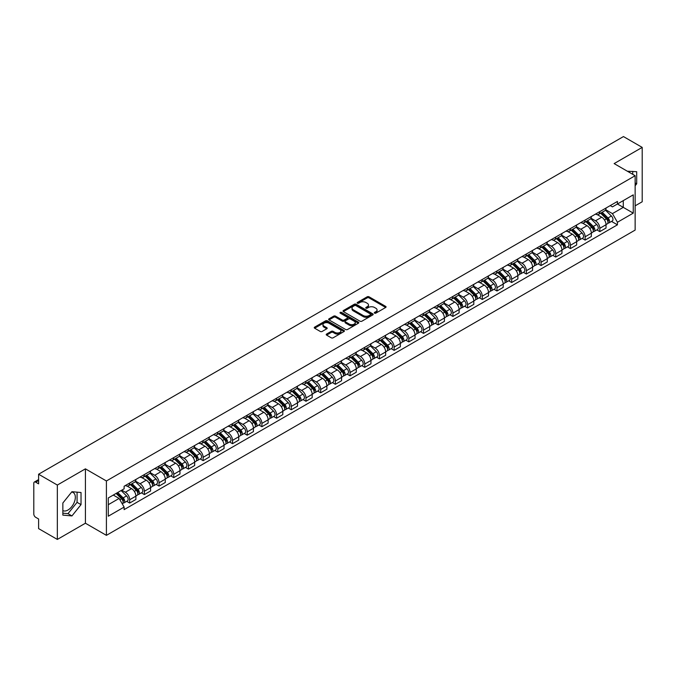 <?xml version="1.0" encoding="UTF-8"?>
<svg xmlns="http://www.w3.org/2000/svg" width="676" height="676" viewBox="0 0 676 676"><rect width="100%" height="100%" fill="white"/><g stroke="black" fill="none" stroke-linecap="round" stroke-linejoin="round"><path stroke-width="1.01" d="M374.572 313.14A0.913 0.532 0 0 0 375.864 313.14L385.683 307.47A1.31 0.752 0 0 0 386.064 306.938A1.31 0.752 0 0 0 385.683 306.397L369.045 296.798A1.31 0.752 0 0 0 367.195 296.798L357.376 302.468A0.913 0.532 0 0 0 358.669 303.211L359.936 302.476A4.183 2.417 0 0 1 365.851 302.476L367.245 303.279A4.183 2.417 0 0 1 368.471 304.986A4.183 2.417 0 0 1 367.245 306.693L365.969 307.428A0.913 0.532 0 0 0 367.262 308.171L368.538 307.445A4.183 2.417 0 0 1 374.453 307.445L375.839 308.239A4.183 2.417 0 0 1 377.064 309.954A4.183 2.417 0 0 1 375.839 311.661L374.572 312.388A0.913 0.532 0 0 0 374.572 313.14L374.572 312.388M627.421 171.265A10.385 5.999 -60 0 1 628.841 171.729A10.385 5.999 -60 0 1 629.947 172.726M71.648 492.06A10.385 5.999 -60 0 1 73.185 492.534A10.385 5.999 -60 0 1 74.774 500.857A10.385 5.999 -60 0 1 67.989 510.017A10.385 5.999 -60 0 1 62.851 510.566M326.609 334.045A1.31 0.752 0 0 0 326.229 334.578A1.31 0.752 0 0 0 326.609 335.119L331.282 337.814A1.31 0.752 0 0 0 333.133 337.814L344.042 331.51A1.31 0.752 0 0 0 344.422 330.978A1.31 0.752 0 0 0 344.042 330.446L327.395 320.838A1.31 0.752 0 0 0 325.553 320.838L314.644 327.133A1.31 0.752 0 0 0 314.255 327.666A1.31 0.752 0 0 0 314.644 328.206L320.28 331.46A1.31 0.752 0 0 0 322.131 331.46L326.795 328.764A1.31 0.752 0 0 0 327.184 328.232A1.31 0.752 0 0 0 326.795 327.699L323.998 326.085A3.498 2.02 0 0 1 322.976 324.657A3.498 2.02 0 0 1 325.139 322.79A3.498 2.02 0 0 1 328.95 323.229L339.901 329.55A3.498 2.02 0 0 1 340.924 330.978A3.498 2.02 0 0 1 338.769 332.845A3.498 2.02 0 0 1 334.958 332.406L333.133 331.35A1.31 0.752 0 0 0 331.282 331.35L326.609 334.045L326.609 335.119M106.411 480.974L85.413 468.848L57.342 485.055L38.6 474.231L623.458 136.569L642.2 147.393L614.138 163.592L635.136 175.718L106.411 480.974L106.411 535.35L635.136 230.094L635.136 175.718M360.029 321.21A1.31 0.752 0 0 0 361.88 321.21L372.789 314.915A1.31 0.752 0 0 0 373.169 314.382A1.31 0.752 0 0 0 372.789 313.85L356.151 304.242A1.31 0.752 0 0 0 354.3 304.242L343.391 310.537A1.31 0.752 0 0 0 343.011 311.07A1.31 0.752 0 0 0 343.391 311.602L360.029 321.21M340.569 313.334A0.913 0.532 0 0 1 341.498 313.47L358.398 323.221L347.506 329.508A1.31 0.752 0 0 1 345.656 329.508L329.018 319.9L329.018 318.835A1.31 0.752 0 0 0 328.637 319.368A1.31 0.752 0 0 0 329.018 319.9M329.018 318.835L333.682 316.14A1.31 0.752 0 0 1 335.533 316.14L342.284 320.035A1.31 0.752 0 0 0 344.135 320.035L347.227 318.252A1.31 0.752 0 0 0 347.608 317.72A1.31 0.752 0 0 0 347.227 317.179L340.205 313.123A0.913 0.532 0 0 1 341.498 312.38L358.415 322.148A1.31 0.752 0 0 1 358.795 322.68A1.31 0.752 0 0 1 358.415 323.212L358.415 322.148M57.342 485.055L57.342 539.431L38.6 528.607L38.6 518.982L35.684 517.301A2.662 1.538 -120 0 1 33.8 514.039L33.8 483.264A2.662 1.538 -120 0 1 34.349 482.039L38.6 479.588M635.136 205.842L642.2 201.769L642.2 147.393M57.342 539.431L85.413 523.224L106.411 535.35M38.6 474.231L38.6 483.855L35.684 482.174A2.662 1.538 -120 0 0 34.349 482.039M599.815 211.605A6.126 3.541 60 0 1 598.547 214.36L604.767 210.768A6.126 3.541 -120 0 0 606.034 208.022M591.001 218.204L595.488 220.798A6.126 3.541 60 0 1 599.823 228.302L606.034 224.711A6.126 3.541 -120 0 0 601.699 217.207L597.254 214.638M606.034 224.711L606.034 228.032L599.823 231.615L596.84 229.899M598.547 214.36A6.126 3.541 60 0 1 595.531 214.081M599.823 228.302L599.823 231.615M585.129 220.089A6.126 3.541 60 0 1 583.861 222.843L590.072 219.252A6.126 3.541 -120 0 0 591.339 216.497M582.146 238.383L585.129 240.098L591.339 236.507L591.339 233.195A6.126 3.541 -120 0 0 587.013 225.691L582.56 223.122M583.861 222.843A6.126 3.541 60 0 1 580.845 222.565M576.307 226.688L580.794 229.282A6.126 3.541 60 0 1 585.129 236.786L585.129 240.098M570.434 228.572A6.126 3.541 60 0 1 569.167 231.319L575.386 227.736A6.126 3.541 -120 0 0 576.653 224.981M567.451 246.858L570.434 248.582L576.653 244.991L576.653 241.678A6.126 3.541 -120 0 0 572.318 234.175L567.874 231.606M569.167 231.319A6.126 3.541 60 0 1 566.15 231.048M561.612 235.172L566.099 237.758A6.126 3.541 60 0 1 570.434 245.261L570.434 248.582M555.74 237.056A6.126 3.541 60 0 1 554.472 239.803L560.691 236.22A6.126 3.541 -120 0 0 561.959 233.465M552.765 255.342L555.74 257.066L561.959 253.475L561.959 250.162A6.126 3.541 -120 0 0 557.624 242.659L553.179 240.09M554.472 239.803A6.126 3.541 60 0 1 551.455 239.532M546.918 243.656L551.413 246.241A6.126 3.541 60 0 1 555.74 253.745L555.74 257.066M541.053 245.54A6.126 3.541 60 0 1 539.786 248.286L545.997 244.695A6.126 3.541 -120 0 0 547.264 241.949M538.071 263.826L541.053 265.55L547.264 261.958L547.264 258.638A6.126 3.541 -120 0 0 542.938 251.134L538.485 248.565M539.786 248.286A6.126 3.541 60 0 1 536.769 248.007M532.232 252.131L536.719 254.725A6.126 3.541 60 0 1 541.053 262.229L541.053 265.55M526.359 254.015A6.126 3.541 60 0 1 525.091 256.77L531.302 253.179A6.126 3.541 -120 0 0 532.578 250.433M523.376 272.31L526.359 274.025L532.578 270.442L532.578 267.121A6.126 3.541 -120 0 0 528.243 259.618L523.79 257.049M525.091 256.77A6.126 3.541 60 0 1 522.075 256.491M517.537 260.615L522.024 263.209A6.126 3.541 60 0 1 526.359 270.713L526.359 274.025M511.664 262.499A6.126 3.541 60 0 1 510.397 265.254L516.616 261.663A6.126 3.541 -120 0 0 517.884 258.916M508.69 280.793L511.664 282.509L517.884 278.926L517.884 275.605A6.126 3.541 -120 0 0 513.549 268.102L509.104 265.533M510.397 265.254A6.126 3.541 60 0 1 507.38 264.975M502.843 269.099L507.338 271.693A6.126 3.541 60 0 1 511.664 279.196L511.664 282.509M496.978 270.983A6.126 3.541 60 0 1 495.702 273.738L501.922 270.147A6.126 3.541 -120 0 0 503.189 267.392M493.995 289.277L496.978 290.993L503.189 287.401L503.189 284.089A6.126 3.541 -120 0 0 498.863 276.585L494.409 274.017M495.702 273.738A6.126 3.541 60 0 1 492.694 273.459M488.157 277.582L492.643 280.177A6.126 3.541 60 0 1 496.978 287.68L496.978 290.993M482.284 279.467A6.126 3.541 60 0 1 481.016 282.213L487.227 278.63A6.126 3.541 -120 0 0 488.495 275.876M479.301 297.753L482.284 299.476L488.503 295.885L488.503 292.573A6.126 3.541 -120 0 0 484.168 285.069L479.715 282.5M481.016 282.213A6.126 3.541 60 0 1 478 281.943M473.462 286.066L477.949 288.652A6.126 3.541 60 0 1 482.284 296.156L482.284 299.476M467.589 287.951A6.126 3.541 60 0 1 466.322 290.697L472.541 287.114A6.126 3.541 -120 0 0 473.808 284.359M464.615 306.236L467.589 307.96L473.808 304.369L473.808 301.057A6.126 3.541 -120 0 0 469.474 293.553L465.029 290.984M466.322 290.697A6.126 3.541 60 0 1 463.305 290.426M458.767 294.55L463.263 297.136A6.126 3.541 60 0 1 467.589 304.639L467.589 307.96M452.895 296.434A6.126 3.541 60 0 1 451.627 299.181L457.846 295.589A6.126 3.541 -120 0 0 459.114 292.843M449.92 314.72L452.903 316.444L459.114 312.853L459.114 309.532A6.126 3.541 -120 0 0 454.779 302.028L450.334 299.46M451.627 299.181A6.126 3.541 60 0 1 448.61 298.902M444.081 303.025L448.568 305.62A6.126 3.541 60 0 1 452.903 313.123L452.903 316.444M438.209 304.91A6.126 3.541 60 0 1 436.941 307.665L443.152 304.073A6.126 3.541 -120 0 0 444.419 301.327M435.226 323.204L438.209 324.919L444.419 321.337L444.419 318.016A6.126 3.541 -120 0 0 440.093 310.512L435.64 307.943M436.941 307.665A6.126 3.541 60 0 1 433.924 307.386M429.387 311.509L433.874 314.103A6.126 3.541 60 0 1 438.209 321.607L438.209 324.919M423.514 313.394A6.126 3.541 60 0 1 422.246 316.148L428.466 312.557A6.126 3.541 -120 0 0 429.733 309.811M420.531 331.688L423.514 333.403L429.733 329.82L429.733 326.5A6.126 3.541 -120 0 0 425.398 318.996L420.954 316.427M422.246 316.148A6.126 3.541 60 0 1 419.23 315.869M414.692 319.993L419.179 322.587A6.126 3.541 60 0 1 423.514 330.091L423.514 333.403M408.819 321.877A6.126 3.541 60 0 1 407.552 324.632L413.771 321.041A6.126 3.541 -120 0 0 415.039 318.286M405.845 340.163L408.819 341.887L415.039 338.296L415.039 334.983A6.126 3.541 -120 0 0 410.704 327.48L406.259 324.911M407.552 324.632A6.126 3.541 60 0 1 404.535 324.353M399.998 328.477L404.493 331.071A6.126 3.541 60 0 1 408.819 338.575L408.819 341.887M394.133 330.361A6.126 3.541 60 0 1 392.866 333.107L399.077 329.525A6.126 3.541 -120 0 0 400.344 326.77M391.15 348.647L394.133 350.371L400.344 346.78L400.344 343.467A6.126 3.541 -120 0 0 396.018 335.964L391.565 333.395M392.866 333.107A6.126 3.541 60 0 1 389.849 332.837M385.312 336.961L389.798 339.546A6.126 3.541 60 0 1 394.133 347.05L394.133 350.371M379.439 338.845A6.126 3.541 60 0 1 378.171 341.591L384.382 338.008A6.126 3.541 -120 0 0 385.658 335.254M376.456 357.131L379.439 358.855L385.658 355.263L385.658 351.951A6.126 3.541 -120 0 0 381.323 344.447L376.87 341.879M378.171 341.591A6.126 3.541 60 0 1 375.155 341.312M370.617 345.436L375.104 348.03A6.126 3.541 60 0 1 379.439 355.534L379.439 358.855M364.744 347.329A6.126 3.541 60 0 1 363.477 350.075L369.696 346.484A6.126 3.541 -120 0 0 370.963 343.738M361.77 365.615L364.744 367.338L370.963 363.747L370.963 360.426A6.126 3.541 -120 0 0 366.629 352.923L362.184 350.354M363.477 350.075A6.126 3.541 60 0 1 360.46 349.796M355.922 353.92L360.418 356.514A6.126 3.541 60 0 1 364.744 364.018L364.744 367.338M350.058 355.804A6.126 3.541 60 0 1 348.782 358.559L355.001 354.968A6.126 3.541 -120 0 0 356.269 352.221M347.075 374.098L350.058 375.814L356.269 372.231L356.269 368.91A6.126 3.541 -120 0 0 351.942 361.406L347.489 358.838M348.782 358.559A6.126 3.541 60 0 1 345.774 358.28M341.236 362.404L345.723 364.998A6.126 3.541 60 0 1 350.058 372.501L350.058 375.814M335.364 364.288A6.126 3.541 60 0 1 334.096 367.043L340.307 363.451A6.126 3.541 -120 0 0 341.574 360.705M332.381 382.582L335.364 384.298L341.583 380.715L341.583 377.394A6.126 3.541 -120 0 0 337.248 369.89L332.795 367.321M334.096 367.043A6.126 3.541 60 0 1 331.079 366.764M326.542 370.887L331.029 373.482A6.126 3.541 60 0 1 335.364 380.985L335.364 384.298M320.669 372.772A6.126 3.541 60 0 1 319.402 375.526L325.621 371.935A6.126 3.541 -120 0 0 326.888 369.18M317.695 391.058L320.669 392.781L326.888 389.19L326.888 385.878A6.126 3.541 -120 0 0 322.553 378.374L318.109 375.805M319.402 375.526A6.126 3.541 60 0 1 316.385 375.248M311.847 379.371L316.343 381.965A6.126 3.541 60 0 1 320.669 389.469L320.669 392.781M305.975 381.256A6.126 3.541 60 0 1 304.707 384.002L310.926 380.419A6.126 3.541 -120 0 0 312.194 377.664M303 399.541L305.983 401.265L312.194 397.674L312.194 394.361A6.126 3.541 -120 0 0 307.859 386.858L303.414 384.289M304.707 384.002A6.126 3.541 60 0 1 301.69 383.731M297.161 387.855L301.648 390.441A6.126 3.541 60 0 1 305.983 397.944L305.983 401.265M291.288 389.739A6.126 3.541 60 0 1 290.021 392.486L296.232 388.894A6.126 3.541 -120 0 0 297.499 386.148M288.306 408.025L291.288 409.749L297.499 406.158L297.499 402.845A6.126 3.541 -120 0 0 293.173 395.342L288.72 392.773M290.021 392.486A6.126 3.541 60 0 1 287.004 392.207M282.467 396.33L286.954 398.925A6.126 3.541 60 0 1 291.288 406.428L291.288 409.749M276.594 398.223A6.126 3.541 60 0 1 275.326 400.969L281.546 397.378A6.126 3.541 -120 0 0 282.813 394.632M273.611 416.509L276.594 418.233L282.813 414.641L282.813 411.321A6.126 3.541 -120 0 0 278.478 403.817L274.034 401.248M275.326 400.969A6.126 3.541 60 0 1 272.31 400.691M267.772 404.814L272.259 407.408A6.126 3.541 60 0 1 276.594 414.912L276.594 418.233M261.899 406.699A6.126 3.541 60 0 1 260.632 409.453L266.851 405.862A6.126 3.541 -120 0 0 268.118 403.116M258.925 424.993L261.899 426.708L268.118 423.125L268.118 419.804A6.126 3.541 -120 0 0 263.784 412.301L259.339 409.732M260.632 409.453A6.126 3.541 60 0 1 257.615 409.174M253.077 413.298L257.573 415.892A6.126 3.541 60 0 1 261.899 423.396L261.899 426.708M247.213 415.182A6.126 3.541 60 0 1 245.946 417.937L252.156 414.346A6.126 3.541 -120 0 0 253.424 411.6M244.23 433.477L247.213 435.192L253.424 431.609L253.424 428.288A6.126 3.541 -120 0 0 249.098 420.785L244.644 418.216M245.946 417.937A6.126 3.541 60 0 1 242.929 417.658M238.391 421.782L242.878 424.376A6.126 3.541 60 0 1 247.213 431.88L247.213 435.192M232.519 423.666A6.126 3.541 60 0 1 231.251 426.421L237.462 422.83A6.126 3.541 -120 0 0 238.738 420.075M229.536 441.952L232.519 443.676L238.738 440.084L238.738 436.772A6.126 3.541 -120 0 0 234.403 429.268L229.95 426.7M231.251 426.421A6.126 3.541 60 0 1 228.235 426.142M223.697 430.266L228.184 432.86A6.126 3.541 60 0 1 232.519 440.363L232.519 443.676M217.824 432.15A6.126 3.541 60 0 1 216.557 434.896L222.776 431.313A6.126 3.541 -120 0 0 224.043 428.559M214.85 450.436L217.824 452.159L224.043 448.568L224.043 445.256A6.126 3.541 -120 0 0 219.708 437.752L215.264 435.183M216.557 434.896A6.126 3.541 60 0 1 213.54 434.626M209.002 438.749L213.498 441.335A6.126 3.541 60 0 1 217.824 448.839L217.824 452.159M203.138 440.634A6.126 3.541 60 0 1 201.862 443.38L208.081 439.789A6.126 3.541 -120 0 0 209.349 437.042M200.155 458.92L203.138 460.643L209.349 457.052L209.349 453.731A6.126 3.541 -120 0 0 205.022 446.228L200.569 443.659M201.862 443.38A6.126 3.541 60 0 1 198.854 443.101M194.316 447.225L198.803 449.819A6.126 3.541 60 0 1 203.138 457.322L203.138 460.643M188.443 449.118A6.126 3.541 60 0 1 187.176 451.864L193.387 448.272A6.126 3.541 -120 0 0 194.663 445.526M185.461 467.403L188.443 469.127L194.663 465.536L194.663 462.215A6.126 3.541 -120 0 0 190.328 454.711L185.875 452.143M187.176 451.864A6.126 3.541 60 0 1 184.159 451.585M179.622 455.708L184.109 458.303A6.126 3.541 60 0 1 188.443 465.806L188.443 469.127M173.749 457.593A6.126 3.541 60 0 1 172.481 460.348L178.701 456.756A6.126 3.541 -120 0 0 179.968 454.01M170.774 475.887L173.749 477.602L179.968 474.02L179.968 470.699A6.126 3.541 -120 0 0 175.633 463.195L171.189 460.626M172.481 460.348A6.126 3.541 60 0 1 169.465 460.069M164.927 464.192L169.422 466.786A6.126 3.541 60 0 1 173.749 474.29L173.749 477.602M159.054 466.077A6.126 3.541 60 0 1 157.787 468.831L164.006 465.24A6.126 3.541 -120 0 0 165.274 462.485M156.08 484.371L159.063 486.086L165.274 482.503L165.274 479.183A6.126 3.541 -120 0 0 160.939 471.679L156.494 469.11M157.787 468.831A6.126 3.541 60 0 1 154.77 468.553M150.241 472.676L154.728 475.27A6.126 3.541 60 0 1 159.063 482.774L159.063 486.086M144.368 474.56A6.126 3.541 60 0 1 143.101 477.307L149.311 473.724A6.126 3.541 -120 0 0 150.579 470.969M141.385 492.846L144.368 494.57L150.579 490.979L150.579 487.666A6.126 3.541 -120 0 0 146.253 480.163L141.799 477.594M143.101 477.307A6.126 3.541 60 0 1 140.084 477.036M135.546 481.16L140.033 483.746A6.126 3.541 60 0 1 144.368 491.258L144.368 494.57M129.674 483.044A6.126 3.541 60 0 1 128.406 485.79L134.625 482.208A6.126 3.541 -120 0 0 135.893 479.453M126.691 501.33L129.674 503.054L135.893 499.463L135.893 496.15A6.126 3.541 -120 0 0 131.558 488.647L127.113 486.078M128.406 485.79A6.126 3.541 60 0 1 125.39 485.52M121.764 490.168L125.339 492.229A6.126 3.541 60 0 1 129.674 499.733L129.674 503.054M610.225 205.597L612.439 206.873L633.251 194.857L623.272 200.62L623.272 207.363L612.439 213.616L605.688 209.721M108.295 504.685L119.128 498.432L124.122 507.076L108.295 516.21L108.295 497.942L124.122 488.807L124.122 486.247L617.433 201.44L617.433 203.991L633.251 213.126L617.433 222.269L612.439 213.616M633.251 194.857L633.251 213.126M124.122 507.076L124.122 509.628L617.433 224.821L617.433 222.269M635.136 185.748L636.691 183.821L636.691 171.704L627.336 171.214M85.413 468.848L85.413 523.224M62.851 515.12L71.943 515.932L81.027 504.626L81.027 492.508L71.943 491.697L62.851 503.003L62.851 515.12M119.128 498.432L113.289 495.06M611.535 221.415L617.433 224.821M632.736 174.332L632.736 171.349M635.136 182.917L636.691 183.821M62.851 513.185L67.989 513.65L77.072 502.344L77.072 492.153M67.989 513.65L71.943 515.932M77.072 502.344L81.027 504.626M374.935 313.267L375.839 312.743A4.183 2.417 0 0 0 377.064 311.036L377.064 309.954M368.471 304.986L368.471 306.076A4.183 2.417 0 0 1 367.245 307.783L366.333 308.307M385.666 307.479L369.045 297.879A1.31 0.752 0 0 0 367.195 297.879L357.739 303.338M372.789 313.85L372.789 314.915L356.151 305.324A1.31 0.752 0 0 0 354.3 305.324L343.408 311.611L343.391 310.537M370.473 314.754A0.913 0.532 0 0 0 370.473 314.01L355.872 305.577A0.913 0.532 0 0 0 354.579 305.577L353.235 306.346A4.183 2.417 0 0 0 352.01 308.053A4.183 2.417 0 0 0 353.235 309.76L363.223 315.531A4.183 2.417 0 0 0 369.138 315.531L370.473 314.754L370.473 315.844A0.913 0.532 0 0 0 370.744 315.464L370.744 314.382M352.01 308.053L352.01 309.143A4.183 2.417 0 0 0 353.235 310.85L353.235 309.76M370.473 315.844L369.138 316.613A4.183 2.417 0 0 1 363.223 316.613L353.235 310.85M329.035 319.917L333.682 317.23L333.682 316.14M347.608 317.72L347.608 318.802A1.31 0.752 0 0 1 347.227 319.334L344.135 321.125A1.31 0.752 0 0 1 342.284 321.125L335.533 317.23A1.31 0.752 0 0 0 333.682 317.23M349.281 324.083A3.498 2.02 0 0 0 353.1 324.522A3.498 2.02 0 0 0 355.255 322.655A3.498 2.02 0 0 0 354.232 321.227L350.371 318.996A1.31 0.752 0 0 0 348.52 318.996L345.428 320.787A1.31 0.752 0 0 0 345.039 321.32A1.31 0.752 0 0 0 345.428 321.852L349.281 324.083L349.281 325.164A3.498 2.02 0 0 0 353.1 325.604A3.498 2.02 0 0 0 355.255 323.736L355.255 322.655M345.039 321.32L345.039 322.41A1.31 0.752 0 0 0 345.428 322.942L345.428 321.852M349.281 325.164L345.428 322.942M340.924 330.978L340.924 332.068A3.498 2.02 0 0 1 338.769 333.936A3.498 2.02 0 0 1 334.958 333.496L333.133 332.44A1.31 0.752 0 0 0 331.282 332.44L326.626 335.127M322.976 324.657L322.976 325.739A3.498 2.02 0 0 0 323.998 327.167L323.998 326.085M326.778 328.773L323.998 327.167M344.025 331.519L327.395 321.928A1.31 0.752 0 0 0 325.553 321.928L314.661 328.215M600.609 213.168L606.397 218.88A3.329 1.927 60 0 1 607.276 223.874L606.034 224.584M601.767 214.309L604.217 215.72M601.251 212.796L607.589 219.049A1.597 0.921 60 0 1 608.011 221.449A1.597 0.921 60 0 1 607.868 221.508M602.215 212.247L608.003 217.951A3.329 1.927 60 0 1 608.873 222.945A3.329 1.927 60 0 1 607.868 223.055M605.451 210.135L611.391 215.999A3.329 1.927 60 0 1 612.27 220.993L608.873 222.945M585.915 221.652L591.703 227.364A3.329 1.927 60 0 1 592.582 232.35L591.339 233.068M587.072 222.793L589.523 224.204M586.557 221.28L592.894 227.533A1.597 0.921 60 0 1 593.317 229.933A1.597 0.921 60 0 1 593.173 229.984M587.52 220.722L593.308 226.435A3.329 1.927 60 0 1 594.187 231.429A3.329 1.927 60 0 1 593.182 231.538M590.756 218.618L596.697 224.483A3.329 1.927 60 0 1 597.576 229.468L594.187 231.429M571.228 230.136L577.017 235.84A3.329 1.927 60 0 1 577.895 240.833L576.653 241.552M572.378 231.268L574.837 232.688M571.871 229.764L578.208 236.017A1.597 0.921 60 0 1 578.631 238.408A1.597 0.921 60 0 1 578.479 238.467M572.825 229.206L578.614 234.918A3.329 1.927 60 0 1 579.493 239.912A3.329 1.927 60 0 1 578.487 240.022M576.062 227.102L582.002 232.958A3.329 1.927 60 0 1 582.881 237.952L579.493 239.912M556.534 238.62L562.322 244.323A3.329 1.927 60 0 1 563.201 249.317L561.959 250.035M557.692 239.752L560.142 241.171M557.176 238.248L563.514 244.501A1.597 0.921 60 0 1 563.936 246.892A1.597 0.921 60 0 1 563.792 246.951M558.131 237.69L563.919 243.402A3.329 1.927 60 0 1 564.798 248.396A3.329 1.927 60 0 1 563.792 248.498M561.376 235.586L567.316 241.442A3.329 1.927 60 0 1 568.195 246.436L564.798 248.396M541.839 247.095L547.628 252.807A3.329 1.927 60 0 1 548.506 257.801L547.264 258.519M542.997 248.236L545.447 249.655M542.482 246.732L548.819 252.976A1.597 0.921 60 0 1 549.242 255.376A1.597 0.921 60 0 1 549.098 255.435M543.445 246.174L549.233 251.886A3.329 1.927 60 0 1 550.112 256.88A3.329 1.927 60 0 1 549.106 256.981M546.681 244.07L552.622 249.926A3.329 1.927 60 0 1 553.5 254.92L550.112 256.88M527.153 255.579L532.942 261.291A3.329 1.927 60 0 1 533.812 266.285L532.57 267.003M528.302 256.719L530.761 258.139M527.795 255.207L534.133 261.46A1.597 0.921 60 0 1 534.555 263.86A1.597 0.921 60 0 1 534.403 263.919M528.75 254.658L534.539 260.37A3.329 1.927 60 0 1 535.417 265.355A3.329 1.927 60 0 1 534.412 265.465M531.987 252.545L537.927 258.409A3.329 1.927 60 0 1 538.806 263.403L535.417 265.355M512.459 264.062L518.247 269.775A3.329 1.927 60 0 1 519.126 274.769L517.884 275.478M513.608 265.203L516.067 266.614M513.101 263.691L519.438 269.944A1.597 0.921 60 0 1 519.861 272.344A1.597 0.921 60 0 1 519.717 272.403M514.056 263.141L519.844 268.845A3.329 1.927 60 0 1 520.723 273.839A3.329 1.927 60 0 1 519.717 273.949M517.301 261.029L523.241 266.893A3.329 1.927 60 0 1 524.12 271.887L520.723 273.839M497.764 272.546L503.552 278.259A3.329 1.927 60 0 1 504.431 283.244L503.189 283.962M498.922 273.687L501.372 275.098M498.406 272.175L504.744 278.428A1.597 0.921 60 0 1 505.166 280.827A1.597 0.921 60 0 1 505.023 280.878M499.37 271.617L505.158 277.329A3.329 1.927 60 0 1 506.037 282.323A3.329 1.927 60 0 1 505.031 282.433M502.606 269.513L508.546 275.377A3.329 1.927 60 0 1 509.425 280.363L506.037 282.323M483.07 281.03L488.858 286.734A3.329 1.927 60 0 1 489.737 291.728L488.495 292.446M484.227 282.162L486.678 283.582M483.712 280.658L490.058 286.911A1.597 0.921 60 0 1 490.472 289.303A1.597 0.921 60 0 1 490.328 289.362M484.675 280.101L490.463 285.813A3.329 1.927 60 0 1 491.342 290.807A3.329 1.927 60 0 1 490.337 290.908M487.911 277.997L493.852 283.852A3.329 1.927 60 0 1 494.731 288.846L491.342 290.807M468.383 289.514L474.172 295.218A3.329 1.927 60 0 1 475.051 300.212L473.808 300.93M469.533 290.646L471.992 292.066M469.026 289.142L475.363 295.395A1.597 0.921 60 0 1 475.786 297.786A1.597 0.921 60 0 1 475.634 297.846M469.981 288.584L475.769 294.297A3.329 1.927 60 0 1 476.648 299.291A3.329 1.927 60 0 1 475.642 299.392M473.225 286.48L479.157 292.336A3.329 1.927 60 0 1 480.036 297.33L476.648 299.291M453.689 297.989L459.477 303.701A3.329 1.927 60 0 1 460.356 308.695L459.114 309.414M454.847 299.13L457.297 300.55M454.331 297.617L460.669 303.87A1.597 0.921 60 0 1 461.091 306.27A1.597 0.921 60 0 1 460.947 306.329M455.294 297.068L461.083 302.78A3.329 1.927 60 0 1 461.953 307.766A3.329 1.927 60 0 1 460.947 307.876M458.531 294.964L464.471 300.82A3.329 1.927 60 0 1 465.35 305.814L461.953 307.766M438.994 306.473L444.783 312.185A3.329 1.927 60 0 1 445.661 317.179L444.419 317.897M440.152 307.614L442.603 309.033M439.637 306.101L445.974 312.354A1.597 0.921 60 0 1 446.397 314.754A1.597 0.921 60 0 1 446.253 314.813M440.6 305.552L446.388 311.264A3.329 1.927 60 0 1 447.267 316.25A3.329 1.927 60 0 1 446.261 316.36M443.836 303.44L449.777 309.304A3.329 1.927 60 0 1 450.655 314.298L447.267 316.25M424.308 314.957L430.097 320.669A3.329 1.927 60 0 1 430.975 325.663L429.733 326.373M425.457 316.098L427.916 317.509M424.95 314.585L431.288 320.838A1.597 0.921 60 0 1 431.71 323.238A1.597 0.921 60 0 1 431.558 323.297M425.905 314.036L431.694 319.74A3.329 1.927 60 0 1 432.572 324.733A3.329 1.927 60 0 1 431.567 324.843M429.142 311.923L435.082 317.788A3.329 1.927 60 0 1 435.961 322.773L432.572 324.733M409.614 323.441L415.402 329.153A3.329 1.927 60 0 1 416.281 334.138L415.039 334.857M410.771 324.581L413.222 325.993M410.256 323.069L416.593 329.322A1.597 0.921 60 0 1 417.016 331.722A1.597 0.921 60 0 1 416.872 331.772M411.211 322.511L416.999 328.223A3.329 1.927 60 0 1 417.878 333.217A3.329 1.927 60 0 1 416.872 333.327M414.456 320.407L420.396 326.271A3.329 1.927 60 0 1 421.275 331.257L417.878 333.217M394.919 331.924L400.707 337.628A3.329 1.927 60 0 1 401.586 342.622L400.344 343.34M396.077 333.057L398.527 334.476M395.561 331.553L401.899 337.806A1.597 0.921 60 0 1 402.321 340.197A1.597 0.921 60 0 1 402.178 340.256M396.525 330.995L402.313 336.707A3.329 1.927 60 0 1 403.192 341.701A3.329 1.927 60 0 1 402.186 341.803M399.761 328.891L405.701 334.747A3.329 1.927 60 0 1 406.58 339.741L403.192 341.701M380.233 340.4L386.021 346.112A3.329 1.927 60 0 1 386.892 351.106L385.65 351.824M381.382 341.541L383.841 342.96M380.875 340.036L387.213 346.289A1.597 0.921 60 0 1 387.635 348.681A1.597 0.921 60 0 1 387.483 348.74M381.83 339.479L387.618 345.191A3.329 1.927 60 0 1 388.497 350.185A3.329 1.927 60 0 1 387.492 350.286M385.066 337.375L391.007 343.231A3.329 1.927 60 0 1 391.886 348.225L388.497 350.185M365.539 348.884L371.327 354.596A3.329 1.927 60 0 1 372.206 359.59L370.963 360.308M366.696 350.024L369.147 351.444M366.181 348.512L372.518 354.765A1.597 0.921 60 0 1 372.941 357.165A1.597 0.921 60 0 1 372.797 357.224M367.136 347.963L372.924 353.675A3.329 1.927 60 0 1 373.803 358.66A3.329 1.927 60 0 1 372.797 358.77M370.38 345.858L376.321 351.714A3.329 1.927 60 0 1 377.2 356.708L373.803 358.66M350.844 357.367L356.632 363.08A3.329 1.927 60 0 1 357.511 368.074L356.269 368.792M352.002 358.508L354.452 359.928M351.486 356.996L357.824 363.249A1.597 0.921 60 0 1 358.246 365.648A1.597 0.921 60 0 1 358.103 365.708M352.45 356.446L358.238 362.15A3.329 1.927 60 0 1 359.117 367.144A3.329 1.927 60 0 1 358.111 367.254M355.686 354.334L361.626 360.198A3.329 1.927 60 0 1 362.505 365.192L359.117 367.144M336.149 365.851L341.938 371.563A3.329 1.927 60 0 1 342.816 376.557L341.574 377.267M337.307 366.992L339.758 368.403M336.792 365.479L343.138 371.732A1.597 0.921 60 0 1 343.552 374.132A1.597 0.921 60 0 1 343.408 374.191M337.755 364.93L343.543 370.634A3.329 1.927 60 0 1 344.422 375.628A3.329 1.927 60 0 1 343.416 375.738M340.991 362.818L346.932 368.682A3.329 1.927 60 0 1 347.81 373.667L344.422 375.628M321.463 374.335L327.252 380.047A3.329 1.927 60 0 1 328.13 385.033L326.888 385.751M322.613 375.476L325.071 376.887M322.106 373.963L328.443 380.216A1.597 0.921 60 0 1 328.866 382.608A1.597 0.921 60 0 1 328.713 382.667M323.06 373.405L328.849 379.118A3.329 1.927 60 0 1 329.727 384.112A3.329 1.927 60 0 1 328.722 384.221M326.305 371.301L332.237 377.157A3.329 1.927 60 0 1 333.116 382.151L329.727 384.112M306.769 382.819L312.557 388.523A3.329 1.927 60 0 1 313.436 393.516L312.194 394.235M307.926 383.951L310.377 385.371M307.411 382.447L313.748 388.7A1.597 0.921 60 0 1 314.171 391.091A1.597 0.921 60 0 1 314.027 391.15M308.374 381.889L314.163 387.601A3.329 1.927 60 0 1 315.033 392.595A3.329 1.927 60 0 1 314.027 392.697M311.611 379.785L317.551 385.641A3.329 1.927 60 0 1 318.43 390.635L315.033 392.595M292.074 391.294L297.863 397.006A3.329 1.927 60 0 1 298.741 402L297.499 402.719M293.232 392.435L295.682 393.855M292.716 390.931L299.054 397.184A1.597 0.921 60 0 1 299.476 399.575A1.597 0.921 60 0 1 299.333 399.634M293.68 390.373L299.468 396.085A3.329 1.927 60 0 1 300.347 401.079A3.329 1.927 60 0 1 299.341 401.181M296.916 388.269L302.856 394.125A3.329 1.927 60 0 1 303.735 399.119L300.347 401.079M277.388 399.778L283.176 405.49A3.329 1.927 60 0 1 284.055 410.484L282.813 411.202M278.537 400.919L280.996 402.338M278.03 399.406L284.368 405.659A1.597 0.921 60 0 1 284.79 408.059A1.597 0.921 60 0 1 284.638 408.118M278.985 398.857L284.773 404.569A3.329 1.927 60 0 1 285.652 409.555A3.329 1.927 60 0 1 284.647 409.664M282.222 396.753L288.162 402.609A3.329 1.927 60 0 1 289.041 407.603L285.652 409.555M262.694 408.262L268.482 413.974A3.329 1.927 60 0 1 269.361 418.968L268.118 419.686M263.851 409.402L266.302 410.822M263.336 407.89L269.673 414.143A1.597 0.921 60 0 1 270.096 416.543A1.597 0.921 60 0 1 269.952 416.602M264.291 407.341L270.079 413.044A3.329 1.927 60 0 1 270.958 418.038A3.329 1.927 60 0 1 269.952 418.148M267.535 405.228L273.476 411.092A3.329 1.927 60 0 1 274.355 416.086L270.958 418.038M247.999 416.746L253.787 422.458A3.329 1.927 60 0 1 254.666 427.443L253.424 428.161M249.157 417.886L251.607 419.297M248.641 416.374L254.979 422.627A1.597 0.921 60 0 1 255.401 425.027A1.597 0.921 60 0 1 255.258 425.077M249.605 415.825L255.393 421.528A3.329 1.927 60 0 1 256.272 426.522A3.329 1.927 60 0 1 255.266 426.632M252.841 413.712L258.781 419.576A3.329 1.927 60 0 1 259.66 424.562L256.272 426.522M233.313 425.229L239.101 430.942A3.329 1.927 60 0 1 239.98 435.927L238.729 436.645M234.462 426.37L236.921 427.781M233.955 424.858L240.293 431.111A1.597 0.921 60 0 1 240.715 433.502A1.597 0.921 60 0 1 240.563 433.561M234.91 424.3L240.698 430.012A3.329 1.927 60 0 1 241.577 435.006A3.329 1.927 60 0 1 240.571 435.116M238.146 422.196L244.087 428.052A3.329 1.927 60 0 1 244.965 433.046L241.577 435.006M218.618 433.713L224.407 439.417A3.329 1.927 60 0 1 225.285 444.411L224.043 445.129M219.776 434.845L222.227 436.265M219.261 433.341L225.598 439.594A1.597 0.921 60 0 1 226.021 441.986A1.597 0.921 60 0 1 225.877 442.045M220.215 432.784L226.004 438.496A3.329 1.927 60 0 1 226.882 443.49A3.329 1.927 60 0 1 225.877 443.591M223.46 430.68L229.401 436.535A3.329 1.927 60 0 1 230.279 441.529L226.882 443.49M203.924 442.188L209.712 447.901A3.329 1.927 60 0 1 210.591 452.895L209.349 453.613M205.081 443.329L207.532 444.749M204.566 441.825L210.904 448.078A1.597 0.921 60 0 1 211.326 450.469A1.597 0.921 60 0 1 211.182 450.529M205.529 441.267L211.318 446.98A3.329 1.927 60 0 1 212.196 451.974A3.329 1.927 60 0 1 211.191 452.075M208.766 439.163L214.706 445.019A3.329 1.927 60 0 1 215.585 450.013L212.196 451.974M189.229 450.672L195.018 456.385A3.329 1.927 60 0 1 195.896 461.378L194.654 462.097M190.387 451.813L192.837 453.233M189.871 450.3L196.217 456.553A1.597 0.921 60 0 1 196.631 458.953A1.597 0.921 60 0 1 196.488 459.012M190.835 449.751L196.623 455.463A3.329 1.927 60 0 1 197.502 460.449A3.329 1.927 60 0 1 196.496 460.559M194.071 447.647L200.011 453.503A3.329 1.927 60 0 1 200.89 458.497L197.502 460.449M174.543 459.156L180.331 464.868A3.329 1.927 60 0 1 181.21 469.862L179.968 470.58M175.692 460.297L178.151 461.708M175.185 458.784L181.523 465.037A1.597 0.921 60 0 1 181.945 467.437A1.597 0.921 60 0 1 181.793 467.496M176.14 458.235L181.929 463.939A3.329 1.927 60 0 1 182.807 468.933A3.329 1.927 60 0 1 181.802 469.043M179.385 456.123L185.317 461.987A3.329 1.927 60 0 1 186.196 466.981L182.807 468.933M159.849 467.64L165.637 473.352A3.329 1.927 60 0 1 166.516 478.338L165.274 479.056M161.006 468.781L163.457 470.192M160.491 467.268L166.828 473.521A1.597 0.921 60 0 1 167.251 475.921A1.597 0.921 60 0 1 167.107 475.972M161.454 466.719L167.242 472.423A3.329 1.927 60 0 1 168.113 477.417A3.329 1.927 60 0 1 167.107 477.526M164.69 464.606L170.631 470.471A3.329 1.927 60 0 1 171.51 475.456L168.113 477.417M145.154 476.124L150.942 481.827A3.329 1.927 60 0 1 151.821 486.821L150.579 487.54M146.312 477.264L148.762 478.676M145.796 475.752L152.134 482.005A1.597 0.921 60 0 1 152.556 484.396A1.597 0.921 60 0 1 152.413 484.455M146.76 475.194L152.548 480.906A3.329 1.927 60 0 1 153.427 485.9A3.329 1.927 60 0 1 152.421 486.01M149.996 473.09L155.936 478.946A3.329 1.927 60 0 1 156.815 483.94L153.427 485.9M130.468 484.607L136.256 490.311A3.329 1.927 60 0 1 137.135 495.305L135.893 496.023M131.617 485.74L134.076 487.159M131.11 484.236L137.448 490.489A1.597 0.921 60 0 1 137.87 492.88A1.597 0.921 60 0 1 137.718 492.939M132.065 483.678L137.853 489.39A3.329 1.927 60 0 1 138.732 494.384A3.329 1.927 60 0 1 137.727 494.486M135.301 481.574L141.242 487.43A3.329 1.927 60 0 1 142.121 492.424L138.732 494.384M116.12 493.429L121.562 498.795A3.329 1.927 60 0 1 122.441 503.789L122.271 503.882M116.931 494.224L119.382 495.643M116.762 493.058L122.753 498.972A1.597 0.921 60 0 1 123.176 501.364A1.597 0.921 60 0 1 123.032 501.423M117.717 492.5L123.159 497.874A3.329 1.927 60 0 1 124.038 502.868A3.329 1.927 60 0 1 123.032 502.969M121.105 490.548L126.556 495.914A3.329 1.927 60 0 1 127.434 500.908L124.038 502.868M144.368 491.258L150.579 487.666M159.063 482.774L165.274 479.183M173.749 474.29L179.968 470.699M188.443 465.806L194.663 462.215M203.138 457.322L209.349 453.731M217.824 448.839L224.043 445.256M232.519 440.363L238.738 436.772M247.213 431.88L253.424 428.288M261.899 423.396L268.118 419.804M276.594 414.912L282.813 411.321M291.288 406.428L297.499 402.845M305.983 397.944L312.194 394.361M320.669 389.469L326.888 385.878M335.364 380.985L341.583 377.394M350.058 372.501L356.269 368.91M364.744 364.018L370.963 360.426M379.439 355.534L385.658 351.951M394.133 347.05L400.344 343.467M408.819 338.575L415.039 334.983M423.514 330.091L429.733 326.5M438.209 321.607L444.419 318.016M452.903 313.123L459.114 309.532M467.589 304.639L473.808 301.057M482.284 296.156L488.503 292.573M496.978 287.68L503.189 284.089M511.664 279.196L517.884 275.605M526.359 270.713L532.578 267.121M541.053 262.229L547.264 258.638M555.74 253.745L561.959 250.162M570.434 245.261L576.653 241.678M585.129 236.786L591.339 233.195M129.674 499.733L135.893 496.15M125.339 492.229L131.558 488.647M140.033 483.746L146.253 480.163M154.728 475.27L160.939 471.679M169.422 466.786L175.633 463.195M184.109 458.303L190.328 454.711M198.803 449.819L205.022 446.228M213.498 441.335L219.708 437.752M228.184 432.86L234.403 429.268M242.878 424.376L249.098 420.785M257.573 415.892L263.784 412.301M272.259 407.408L278.478 403.817M286.954 398.925L293.173 395.342M301.648 390.441L307.859 386.858M316.343 381.965L322.553 378.374M331.029 373.482L337.248 369.89M345.723 364.998L351.942 361.406M360.418 356.514L366.629 352.923M375.104 348.03L381.323 344.447M389.798 339.546L396.018 335.964M404.493 331.071L410.704 327.48M419.179 322.587L425.398 318.996M433.874 314.103L440.093 310.512M448.568 305.62L454.779 302.028M463.263 297.136L469.474 293.553M477.949 288.652L484.168 285.069M492.643 280.177L498.863 276.585M507.338 271.693L513.549 268.102M522.024 263.209L528.243 259.618M536.719 254.725L542.938 251.134M551.413 246.241L557.624 242.659M566.099 237.758L572.318 234.175M580.794 229.282L587.013 225.691M595.488 220.798L601.699 217.207M38.6 480.484L35.684 482.174M375.839 312.743L375.839 311.661M365.969 308.171L365.969 307.428M367.245 307.783L367.245 306.693M357.376 303.211L357.376 302.468M367.195 297.879L367.195 296.798M369.045 297.879L369.045 296.798M385.683 307.47L385.683 306.397M354.3 305.324L354.3 304.242M356.151 305.324L356.151 304.242M363.223 316.613L363.223 315.531M369.138 316.613L369.138 315.531M335.533 317.23L335.533 316.14M342.284 321.125L342.284 320.035M344.135 321.125L344.135 320.035M347.227 319.334L347.227 318.252M341.498 313.47L341.498 312.38M331.282 332.44L331.282 331.35M333.133 332.44L333.133 331.35M334.958 333.496L334.958 332.406M326.795 328.764L326.795 327.699M314.644 328.206L314.644 327.133M325.553 321.928L325.553 320.838M327.395 321.928L327.395 320.838M344.042 331.51L344.042 330.446M606.397 218.88L604.488 219.979M608.341 220.714L607.741 221.06M611.391 215.999L608.003 217.951M591.703 227.364L589.793 228.463M593.646 229.198L593.046 229.544M596.697 224.483L593.308 226.435M577.017 235.84L575.099 236.946M578.96 237.682L578.36 238.028M582.002 232.958L578.614 234.918M562.322 244.323L560.412 245.43M564.266 246.165L563.666 246.512M567.316 241.442L563.919 243.402M547.628 252.807L545.718 253.914M549.571 254.641L548.971 254.987M552.622 249.926L549.233 251.886M532.942 261.291L531.023 262.398M534.885 263.125L534.285 263.471M537.927 258.409L534.539 260.37M518.247 269.775L516.337 270.873M520.19 271.608L519.591 271.955M523.241 266.893L519.844 268.845M503.552 278.259L501.643 279.357M505.496 280.092L504.896 280.439M508.546 275.377L505.158 277.329M488.858 286.734L486.948 287.841M490.81 288.576L490.21 288.922M493.852 283.852L490.463 285.813M474.172 295.218L472.254 296.325M476.115 297.06L475.515 297.406M479.157 292.336L475.769 294.297M459.477 303.701L457.567 304.808M461.421 305.535L460.821 305.882M464.471 300.82L461.083 302.78M444.783 312.185L442.873 313.292M446.726 314.019L446.126 314.365M449.777 309.304L446.388 311.264M430.097 320.669L428.178 321.768M432.04 322.503L431.44 322.849M435.082 317.788L431.694 319.74M415.402 329.153L413.492 330.251M417.345 330.986L416.746 331.333M420.396 326.271L416.999 328.223M400.707 337.628L398.798 338.735M402.651 339.47L402.051 339.817M405.701 334.747L402.313 336.707M386.021 346.112L384.103 347.219M387.965 347.954L387.365 348.301M391.007 343.231L387.618 345.191M371.327 354.596L369.417 355.703M373.27 356.429L372.67 356.776M376.321 351.714L372.924 353.675M356.632 363.08L354.723 364.187M358.576 364.913L357.976 365.26M361.626 360.198L358.238 362.15M341.938 371.563L340.028 372.662M343.89 373.397L343.29 373.743M346.932 368.682L343.543 370.634M327.252 380.047L325.333 381.146M329.195 381.881L328.595 382.227M332.237 377.157L328.849 379.118M312.557 388.523L310.647 389.63M314.501 390.365L313.901 390.711M317.551 385.641L314.163 387.601M297.863 397.006L295.953 398.113M299.806 398.848L299.206 399.195M302.856 394.125L299.468 396.085M283.176 405.49L281.258 406.597M285.12 407.324L284.52 407.67M288.162 402.609L284.773 404.569M268.482 413.974L266.572 415.081M270.425 415.808L269.825 416.154M273.476 411.092L270.079 413.044M253.787 422.458L251.878 423.556M255.731 424.291L255.131 424.638M258.781 419.576L255.393 421.528M239.101 430.942L237.183 432.04M241.045 432.775L240.445 433.122M244.087 428.052L240.698 430.012M224.407 439.417L222.497 440.524M226.35 441.259L225.75 441.605M229.401 436.535L226.004 438.496M209.712 447.901L207.802 449.008M211.656 449.743L211.056 450.089M214.706 445.019L211.318 446.98M195.018 456.385L193.108 457.491M196.969 458.218L196.37 458.565M200.011 453.503L196.623 455.463M180.331 464.868L178.413 465.975M182.275 466.702L181.675 467.048M185.317 461.987L181.929 463.939M165.637 473.352L163.727 474.451M167.58 475.186L166.98 475.532M170.631 470.471L167.242 472.423M150.942 481.827L149.033 482.934M152.886 483.67L152.286 484.016M155.936 478.946L152.548 480.906M136.256 490.311L134.338 491.418M138.2 492.153L137.6 492.5M141.242 487.43L137.853 489.39M121.562 498.795L119.897 499.758M123.505 500.637L122.905 500.984M126.556 495.914L123.159 497.874"/></g></svg>
